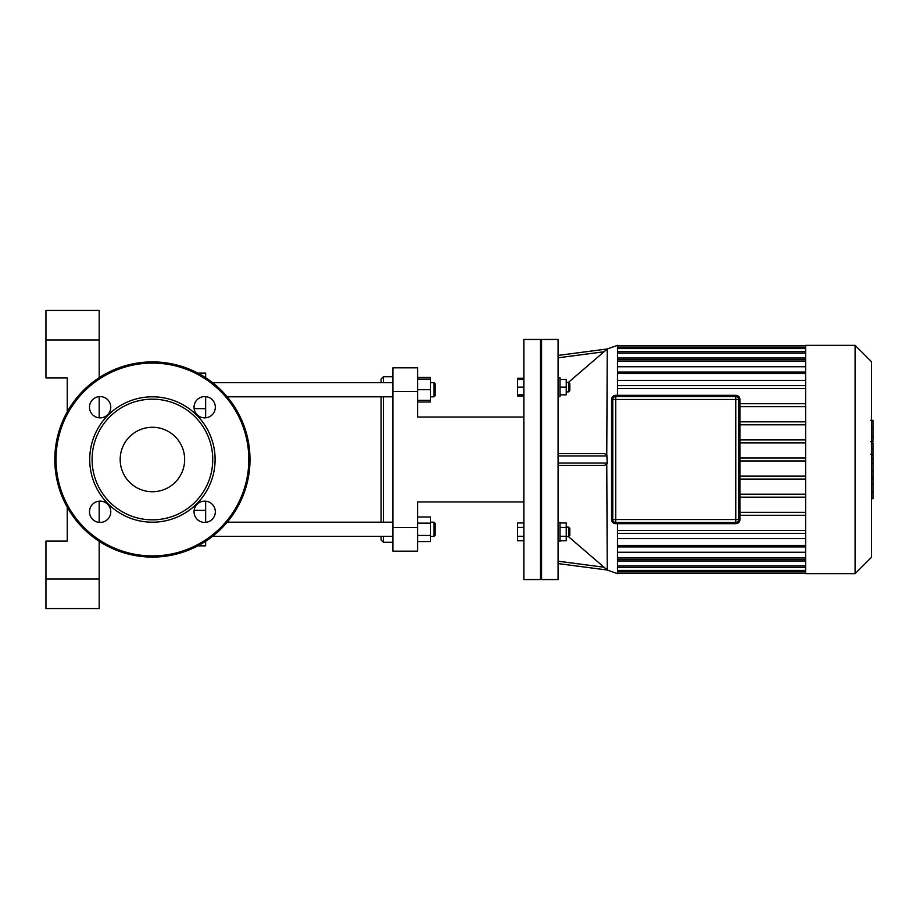 <?xml version="1.0" encoding="UTF-8"?>
<svg xmlns="http://www.w3.org/2000/svg" width="919" height="919" viewBox="0 0 919 919"><rect width="100%" height="100%" fill="white"/><g stroke="black" fill="none" stroke-linecap="round" stroke-linejoin="round"><path stroke-width="1.38" d="M100.137 417.869A10.649 10.649 0 0 0 109.35 401.902A10.649 10.649 0 0 0 90.912 401.902A10.649 10.649 0 0 0 100.137 417.869M194.047 407.22A10.649 10.649 0 0 0 210.014 416.445A10.649 10.649 0 0 0 210.014 398.007A10.649 10.649 0 0 0 194.047 407.22M204.696 501.131A10.649 10.649 0 0 0 195.471 517.098A10.649 10.649 0 0 0 213.909 517.098A10.649 10.649 0 0 0 204.696 501.131M110.785 511.78A10.649 10.649 0 0 0 94.806 502.555A10.649 10.649 0 0 0 94.806 520.993A10.649 10.649 0 0 0 110.785 511.78M152.416 522.199A62.699 62.699 0 0 0 206.706 428.151A62.699 62.699 0 0 0 98.115 428.151A62.699 62.699 0 0 0 152.416 522.199M152.416 519.832A60.332 60.332 0 0 0 204.661 429.334A60.332 60.332 0 0 0 100.171 429.334A60.332 60.332 0 0 0 152.416 519.832M152.416 557.086A97.586 97.586 0 0 0 236.93 410.701A97.586 97.586 0 0 0 67.891 410.701A97.586 97.586 0 0 0 152.416 557.086M152.416 491.734A32.234 32.234 0 0 0 180.331 443.383A32.234 32.234 0 0 0 124.502 443.383A32.234 32.234 0 0 0 152.416 491.734M735.797 395.331L735.797 395.917A3.55 3.55 0 0 1 739.347 399.466L739.933 399.466L739.933 519.534L739.933 399.466A4.135 4.135 0 0 0 735.797 395.331L615.73 395.331A4.135 4.135 0 0 0 611.583 399.466L611.583 519.534A4.135 4.135 0 0 0 615.73 523.669L735.797 523.669A4.135 4.135 0 0 0 739.933 519.534L739.347 519.534A3.55 3.55 0 0 1 735.797 523.083L735.797 523.669M738.75 519.534L738.75 399.466A2.952 2.952 0 0 0 735.797 396.514L615.73 396.514A2.952 2.952 0 0 0 612.766 399.466L612.766 519.534A2.952 2.952 0 0 0 615.73 522.486L735.797 522.486A2.952 2.952 0 0 0 738.75 519.534L738.75 399.466L735.797 399.466L735.797 522.486A2.952 2.952 0 0 0 738.75 519.534L612.766 519.534A2.952 2.952 0 0 0 615.73 522.486L615.73 396.514M735.797 396.514L735.797 399.466L612.766 399.466L612.766 519.534M871.626 455.468L873.05 455.468L873.05 498.684L871.626 498.684M873.05 492.515L871.626 492.515M873.05 491.539L871.626 491.539M873.05 483.785L871.626 483.785M873.05 479.109L871.626 479.109M873.05 477.076L871.626 477.076M873.05 471.091L871.626 471.091M873.05 420.856L873.05 440.224M873.05 421.764L871.626 421.764M871.626 443.084L873.05 443.084L873.05 454.25L870.649 454.25M873.05 449.069L871.626 449.069M873.05 462.716L871.626 462.716M523.853 378.272L517.581 378.272L517.581 396.02L523.853 396.02M523.853 527.414L517.581 527.414L517.581 540.728L523.853 540.728M523.853 536.294L517.581 536.294M523.853 522.98L517.581 522.98L517.581 527.414M523.853 379.455L517.581 379.455M523.853 387.152L517.581 387.152M523.853 394.837L517.581 394.837M540.406 579.567L540.406 339.433L523.853 339.433L523.853 579.567L540.406 579.567L541.59 578.384M805.618 515.272L739.933 515.272M739.933 512.32L805.618 512.32M805.618 497.179L739.933 497.179M739.933 494.215L805.618 494.215M805.618 479.075L739.933 479.075M739.933 476.122L805.618 476.122M739.933 460.982L805.618 460.982M739.933 458.018L805.618 458.018M739.933 442.878L805.618 442.878M805.618 439.925L739.933 439.925M739.933 424.785L805.618 424.785M739.933 403.728L805.618 403.728M805.618 421.821L739.933 421.821M739.933 406.68L805.618 406.68M871.626 557.155L871.626 361.845L855.129 345.349L855.129 573.651L871.626 557.155M855.129 573.651L805.618 573.651L805.618 345.349L855.129 345.349M805.618 560.969L617.499 560.969M805.618 552.262L617.499 552.262M805.618 538.603L617.499 538.603M617.499 380.397L805.618 380.397M617.499 366.738L805.618 366.738M617.499 358.031L805.618 358.031M805.618 533.376L617.499 533.376M617.499 530.412L805.618 530.412M607.172 348.99L617.499 345.349L617.499 395.331M617.499 523.669L617.499 573.651L607.172 570.01M805.618 385.624L617.499 385.624M617.499 388.588L805.618 388.588M569.803 531.848L569.803 528.31L568.62 527.127L568.62 536.581L569.803 535.398L569.803 531.848M559.993 527.414L566.253 527.414L566.253 522.98L559.993 522.98M559.993 540.728L566.253 540.728L566.253 527.414M559.993 536.294L566.253 536.294M558.097 541.314L559.993 541.314L559.993 522.394L558.097 522.394M569.803 390.69L569.803 383.602L568.62 382.419L568.62 391.873L569.803 390.69M566.253 382.419L568.62 382.419M559.993 394.837L566.253 394.837L566.253 379.455L559.993 379.455M559.993 387.152L566.253 387.152M558.097 396.606L559.993 396.606L559.993 377.686L558.097 377.686M558.097 453.584L604.093 453.584L606.77 454.664L607.252 348.979L568.39 382.419M607.252 348.979L558.097 355.412M606.77 454.664L607.252 463.05L606.77 464.336L604.093 465.416L606.77 464.336L607.252 570.021L558.097 563.588M568.39 536.581L606.77 569.573M558.097 579.567L558.097 339.433L541.59 339.433L541.59 579.567L558.097 579.567M558.097 465.416L604.093 465.416M417.685 527.517L392.907 527.517L392.907 551.182L417.685 551.182L417.685 501.969L523.853 501.969M392.907 527.517L392.907 391.483L417.685 391.483L417.685 417.031L523.853 417.031M417.685 391.483L417.685 367.818L392.907 367.818L392.907 391.483M45.95 608.55L99.183 608.55L99.183 578.97L45.95 578.97L45.95 608.55M45.95 340.03L99.183 340.03L99.183 310.45L45.95 310.45L45.95 377.881L67.248 377.881L67.248 411.85M99.183 340.03L99.183 377.709M99.183 396.617L99.183 417.823M99.183 501.177L99.183 522.383M99.183 541.291L99.183 578.97M67.248 507.15L67.248 541.119L45.95 541.119L45.95 578.97M205.649 541.291L205.649 545.852L197.884 545.852M205.649 377.709L205.649 373.148L197.884 373.148M205.649 396.617L205.649 417.823M205.649 501.177L205.649 522.383M383.441 382.614L383.441 376.698L381.075 379.065L381.075 382.614M381.075 396.801L381.075 522.199M381.075 536.386L381.075 539.935L383.441 542.302L383.441 536.386M383.441 522.199L383.441 396.801M435.192 395.618L435.192 383.797L434.009 382.614L434.009 396.801L435.192 395.618M417.685 400.351L430.46 400.351L430.46 377.41L417.685 377.41M417.685 389.702L430.46 389.702M417.685 379.065L430.46 379.065M417.685 402.005L430.46 402.005L430.46 400.351M435.192 535.203L435.192 523.382L434.009 522.199L434.009 536.386L435.192 535.203M430.46 522.199L434.009 522.199M417.685 523.141L430.46 523.141L430.46 516.995L417.685 516.995M417.685 541.59L430.46 541.59L430.46 523.141M417.685 535.444L430.46 535.444M392.907 522.199L227.2 522.199M206.89 522.199L205.649 522.199M152.416 555.903A96.403 96.403 0 0 0 235.907 411.298A96.403 96.403 0 0 0 68.925 411.298A96.403 96.403 0 0 0 152.416 555.903M615.73 395.917L615.73 395.331A4.135 4.135 0 0 0 611.583 399.466L612.18 399.466A3.55 3.55 0 0 1 615.73 395.917L735.797 395.917M612.18 519.534L611.583 519.534A4.135 4.135 0 0 0 615.73 523.669L615.73 523.083A3.55 3.55 0 0 1 612.18 519.534L612.18 399.466M739.347 399.466L739.347 519.534M735.797 523.083L615.73 523.083M873.05 463.176L871.626 463.176M873.05 436.605L871.626 436.605M873.05 441.12L871.626 441.12M873.05 428.633L871.626 428.633M873.05 454.089L871.626 454.089M873.05 459.098L871.626 459.098M805.618 373.551L617.499 373.551M805.618 570.412L617.499 570.412M805.618 565.886L617.499 565.886M805.618 557.89L617.499 557.89M805.618 545.449L617.499 545.449M805.618 353.114L617.499 353.114M805.618 348.588L617.499 348.588M805.618 361.11L617.499 361.11M558.097 357.801L604.093 351.77M604.093 567.23L558.097 561.199M607.252 463.05L558.097 463.05M558.097 455.95L607.252 455.95M205.649 408.633L194.139 408.633M205.649 510.367L194.139 510.367M873.05 420.316L870.649 420.316M873.05 441.671L870.649 441.671M541.59 340.616L540.406 339.433M805.618 351.632L617.499 351.632M805.618 372.069L617.499 372.069M805.618 347.106L617.499 347.106M805.618 359.628L617.499 359.628M617.499 345.647L805.618 345.647M617.499 567.368L805.618 567.368M617.499 546.931L805.618 546.931M617.499 571.894L805.618 571.894M617.499 559.372L805.618 559.372M617.499 573.353L805.618 573.353M566.253 536.581L568.62 536.581M566.253 527.127L568.62 527.127M566.253 391.873L568.62 391.873M392.907 376.698L383.441 376.698M392.907 542.302L383.441 542.302M430.46 396.801L434.009 396.801M430.46 382.614L434.009 382.614M392.907 382.614L212.507 382.614M392.907 396.801L227.2 396.801M206.89 396.801L205.649 396.801M430.46 536.386L434.009 536.386M392.907 536.386L212.507 536.386"/></g></svg>
